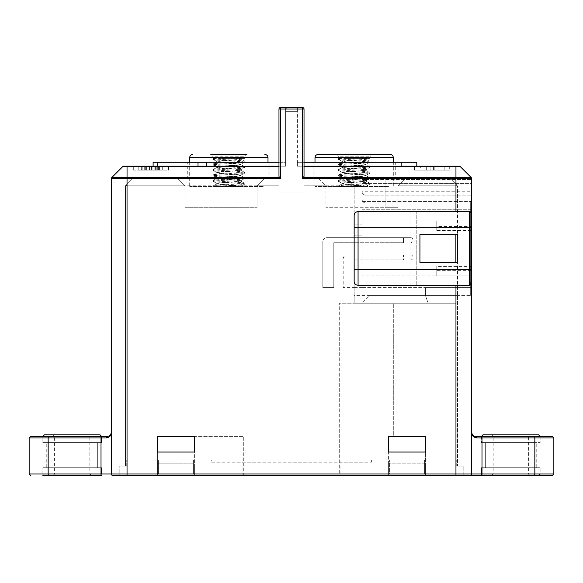 <?xml version="1.0" encoding="UTF-8"?>
<svg xmlns="http://www.w3.org/2000/svg" width="583" height="583" viewBox="0 0 583 583"><rect width="100%" height="100%" fill="white"/><g stroke="black" fill="none" stroke-linecap="round" stroke-linejoin="round"><path stroke-width="0.44" stroke-dasharray="2.92 2.19" d="M213.043 154.451L246.864 154.451L213.043 154.451M215.105 156.798L244.51 156.798L215.105 156.798M213.385 158.365L244.51 158.365L224.805 158.365L241.508 158.365L236.028 158.365L240.597 159.166C241.326 160.077 216.373 160.988 217.102 161.906C216.373 162.817 241.326 163.736 240.597 164.646C241.326 165.557 216.373 166.476 217.102 167.387C216.373 168.298 241.326 169.216 240.597 170.127C241.326 171.045 216.373 171.956 217.102 172.867C216.373 173.785 241.326 174.696 240.597 175.607C241.326 176.525 216.373 177.436 217.102 178.354C216.373 179.265 241.326 180.176 240.597 181.094C241.326 182.005 216.373 182.916 217.102 183.834C216.366 184.745 241.092 185.649 240.597 186.56L217.277 186.56L213.189 185.911L213.189 186.56L217.277 186.56M213.189 158.365L213.189 156.798L210.835 154.451L246.864 154.451L244.51 156.798L244.51 158.365M238.833 158.365L240.48 158.97L241.508 158.365M213.444 158.365L236.028 158.365M224.805 158.365L213.189 159.509C212.219 160.427 245.479 161.338 244.51 162.249L244.51 161.243C245.487 162.161 212.212 163.072 213.189 163.991C212.212 164.902 245.487 165.812 244.51 166.731L240.597 164.333C241.326 163.422 216.373 162.504 217.102 161.593C216.373 160.675 241.326 159.764 240.597 158.853L244.51 161.243C245.487 160.332 212.212 159.421 213.189 158.503L213.269 159.604L217.219 161.71L213.189 163.991L213.269 165.084L217.219 167.197L213.189 169.471L213.269 170.564L217.219 172.677L213.189 174.951L213.269 176.044L217.219 178.158L213.269 180.344L213.189 181.437L217.219 183.638L213.189 185.911C212.212 185 245.487 184.09 244.51 183.171L244.43 184.272L240.48 186.385M263.21 186.56L189.694 186.56L263.21 186.56M217.102 161.906L213.189 163.991M217.102 167.073L213.189 164.989C212.219 164.078 245.479 163.167 244.51 162.249L240.597 164.333C241.326 165.244 216.373 166.162 217.102 167.073C216.373 167.984 241.326 168.902 240.597 169.813L244.51 172.211L244.43 173.304L240.48 175.417L244.51 177.691L244.51 178.697L240.48 180.898L244.51 183.171C245.487 182.26 212.212 181.349 213.189 180.431C212.212 179.52 245.487 178.609 244.51 177.691C245.487 176.78 212.212 175.862 213.189 174.951C212.212 174.04 245.487 173.122 244.51 172.211C245.487 171.293 212.212 170.382 213.189 169.471C212.212 168.553 245.487 167.642 244.51 166.731L244.43 167.824L240.597 169.813C241.326 170.732 216.373 171.642 217.102 172.553C216.373 173.472 241.326 174.383 240.597 175.294C241.326 176.212 216.373 177.123 217.102 178.041C216.373 178.952 241.326 179.863 240.597 180.781C241.326 181.692 216.373 182.603 217.102 183.521C216.373 184.432 241.326 185.35 240.597 186.261L213.189 186.56M213.189 164.989C212.219 165.907 245.479 166.818 244.51 167.736C245.479 168.647 212.219 169.558 213.189 170.476C212.219 171.387 245.479 172.298 244.51 173.217C245.479 174.128 212.219 175.038 213.189 175.957C212.219 176.868 245.479 177.786 244.51 178.697C245.479 179.608 212.219 180.526 213.189 181.437C212.219 182.348 245.479 183.266 244.51 184.177C245.458 184.971 220.177 185.766 214.5 186.56M217.102 167.387L213.189 169.471M240.597 175.607L244.51 177.691M240.597 181.094L244.51 183.171M217.102 183.834L213.189 185.911M369.957 154.451L322.537 154.451M340.406 156.798L369.811 156.798L340.406 156.798M338.687 158.365L369.811 158.365L350.106 158.365L366.809 158.365L361.329 158.365L365.898 159.166C366.627 160.077 341.674 160.988 342.403 161.906C341.674 162.817 366.627 163.736 365.898 164.646C366.627 165.557 341.674 166.476 342.403 167.387C341.674 168.298 366.627 169.216 365.898 170.127C366.627 171.045 341.674 171.956 342.403 172.867C341.674 173.785 366.627 174.696 365.898 175.607C366.627 176.525 341.674 177.436 342.403 178.354C341.674 179.265 366.627 180.176 365.898 181.094C366.627 182.005 341.674 182.916 342.403 183.834C341.667 184.745 366.394 185.649 365.898 186.56L342.578 186.56L338.49 185.911L338.49 186.56L342.578 186.56M364.135 158.365L365.781 158.97L366.809 158.365M338.745 158.365L361.329 158.365M350.106 158.365L338.49 159.509C337.521 160.427 370.781 161.338 369.811 162.249L369.811 161.243C370.788 162.161 337.513 163.072 338.49 163.991C337.513 164.902 370.788 165.812 369.811 166.731L365.898 164.333C366.627 163.422 341.674 162.504 342.403 161.593C341.674 160.675 366.627 159.764 365.898 158.853L369.811 161.243C370.788 160.332 337.513 159.421 338.49 158.503L338.57 159.604L342.52 161.71L338.49 163.991L338.57 165.084L342.52 167.197L338.49 169.471L338.57 170.564L342.52 172.677L338.49 174.951L338.57 176.044L342.52 178.158L338.57 180.344L338.49 181.437L342.52 183.638L338.49 185.911C337.513 185 370.788 184.09 369.811 183.171L369.731 184.272L365.781 186.385M388.511 186.56L314.995 186.56L388.511 186.56M342.403 161.906L338.49 163.991M342.403 167.073L338.49 164.989C337.521 164.078 370.781 163.167 369.811 162.249L365.898 164.333C366.627 165.244 341.674 166.162 342.403 167.073C341.674 167.984 366.627 168.902 365.898 169.813L369.811 172.211L369.731 173.304L365.781 175.417L369.811 177.691L369.811 178.697L365.781 180.898L369.811 183.171C370.788 182.26 337.513 181.349 338.49 180.431C337.513 179.52 370.788 178.609 369.811 177.691C370.788 176.78 337.513 175.862 338.49 174.951C337.513 174.04 370.788 173.122 369.811 172.211C370.788 171.293 337.513 170.382 338.49 169.471C337.513 168.553 370.788 167.642 369.811 166.731L369.731 167.824L365.898 169.813C366.627 170.732 341.674 171.642 342.403 172.553C341.674 173.472 366.627 174.383 365.898 175.294C366.627 176.212 341.674 177.123 342.403 178.041C341.674 178.952 366.627 179.863 365.898 180.781C366.627 181.692 341.674 182.603 342.403 183.521C341.674 184.432 366.627 185.35 365.898 186.261L338.49 186.56M338.49 164.989C337.521 165.907 370.781 166.818 369.811 167.736C370.781 168.647 337.521 169.558 338.49 170.476C337.521 171.387 370.781 172.298 369.811 173.217C370.781 174.128 337.521 175.038 338.49 175.957C337.521 176.868 370.781 177.786 369.811 178.697C370.781 179.608 337.521 180.526 338.49 181.437C337.521 182.348 370.781 183.266 369.811 184.177C370.759 184.971 345.486 185.766 339.802 186.56M342.403 167.387L338.49 169.471M365.898 175.607L369.811 177.691M365.898 181.094L369.811 183.171M342.403 183.834L338.49 185.911M403.487 259.938L354.151 259.938L403.487 259.938L403.487 254.924L347.104 254.924A3.913 3.913 0 0 0 343.19 258.845L343.19 287.587L354.151 287.587L354.151 259.938L354.151 287.587L343.19 287.587L343.19 258.845A3.913 3.913 0 0 1 347.104 254.924L403.487 254.924L403.487 259.938M411.321 254.924L412.888 256.105L412.888 258.765L411.321 259.938L412.888 258.765L412.888 256.105L411.321 254.924L403.487 254.924L411.321 254.924M403.487 242.71L333.789 242.71L403.487 242.71L403.487 237.696L326.742 237.696A3.913 3.913 0 0 0 322.829 241.617L322.829 287.587L333.789 287.587L333.789 242.71L333.789 287.587L322.829 287.587L322.829 241.617A3.913 3.913 0 0 1 326.742 237.696L403.487 237.696L403.487 242.71M411.321 237.696L412.888 238.877L412.888 241.537L411.321 242.71L412.888 241.537L412.888 238.877L411.321 237.696L403.487 237.696L411.321 237.696M420.715 166.199L444.21 166.199L420.715 166.199L420.715 170.112L430.116 170.112L430.116 166.199L426.661 166.199L433.57 166.199L430.116 166.199L430.116 170.112L434.816 170.112L434.816 166.199L434.816 170.112L444.21 170.112L444.21 166.199L444.21 170.112L434.816 170.112L434.816 166.199L434.816 170.112L430.116 170.112L430.116 166.199L430.116 170.112L420.715 170.112L420.715 166.199M449.69 170.112L414.455 170.112L449.69 170.112L449.69 166.199L414.455 166.199L449.69 166.199L414.455 166.199L449.69 166.199L449.69 170.112L414.455 170.112L414.455 166.199L414.455 170.112L449.69 170.112M304.027 162.285L297.374 162.285L297.374 166.199L416.801 166.199L416.801 162.285L297.374 162.285L297.374 166.199L297.374 109.028L295.807 107.461L302.46 107.461L280.54 107.461L287.193 107.461L285.626 109.028L287.193 107.461L280.54 107.461A1.567 1.567 0 0 0 278.973 109.028A1.567 1.567 0 0 1 280.54 107.461L280.54 109.028L285.626 109.028L285.626 166.199L206.302 166.199L285.626 166.199L278.973 166.199L278.973 162.285L285.626 162.285L285.626 109.028L278.973 109.028A1.567 1.567 0 0 1 280.54 107.461A1.567 1.567 0 0 0 278.973 109.028L280.54 109.028L280.54 107.461A1.567 1.567 0 0 0 278.973 109.028L278.973 176.379L278.973 166.658L122.67 166.658A1.567 1.567 0 0 1 123.778 166.199M416.801 166.199L297.374 166.199L302.46 166.199L297.374 166.199L297.374 109.028L295.807 107.461L302.46 107.461A1.567 1.567 0 0 1 304.027 109.028A1.567 1.567 0 0 0 302.46 107.461A1.567 1.567 0 0 1 304.027 109.028A1.567 1.567 0 0 0 302.46 107.461L302.46 109.028L297.374 109.028L304.027 109.028L302.46 109.028L302.46 107.461L302.46 109.028L278.973 109.028M313.035 162.285L395.267 162.285L313.035 162.285L313.035 177.946L395.267 177.946L395.267 162.285M433.57 170.112L426.661 170.112L433.57 170.112L433.57 166.199L433.57 170.112M395.267 177.946L313.035 177.946M393.306 436.383L388.606 436.383L388.606 452.044L388.606 436.383L425.415 436.383L393.306 436.383L393.306 303.247L393.306 436.383M425.415 452.044L388.606 452.044L388.606 475.539L388.606 452.044L425.415 452.044L425.415 463.791L388.606 463.791L425.415 463.791L425.415 452.044L425.415 475.539L425.415 452.044M157.585 475.539L157.585 452.044L157.585 463.791L194.394 463.791L194.394 475.539L157.585 475.539L194.394 475.539L194.394 463.791L194.394 475.539L243.73 475.539L243.73 436.383L243.73 475.539L388.606 475.539L339.27 475.539L339.27 303.247L339.27 475.539L194.394 475.539L194.394 436.383L243.73 436.383L157.585 436.383L157.585 452.044L194.394 452.044L157.585 452.044L157.585 463.791L194.394 463.791L194.394 436.383L157.585 436.383L157.585 475.539L119.209 475.539L119.209 466.138L119.209 475.539M430.116 170.112L430.116 166.199M426.661 170.112L426.661 166.199L426.661 170.112M206.302 166.199L157.694 166.199L206.302 166.199L206.302 162.285L285.626 162.285L285.626 166.199L280.54 166.199L280.54 107.461M206.302 162.285L153.11 162.285M187.733 162.285L269.965 162.285L187.733 162.285L187.733 177.946L269.965 177.946L269.965 162.285M463.791 475.539L463.791 466.138L455.957 466.138L463.791 466.138L463.791 475.539L425.415 475.539L463.791 475.539L455.957 475.539L455.957 178.595L302.46 178.595L302.46 109.028L302.46 166.199L304.027 166.199L304.027 109.028L302.46 109.028L302.46 166.199L304.027 166.199L304.027 109.028L304.027 176.379M455.957 185.78L455.957 466.138L457.524 466.138L455.957 466.138L455.957 303.247L339.27 303.247L354.151 303.247L354.151 185.78L346.317 177.946L304.027 177.946L304.027 185.78L325.955 185.78L318.129 177.946L325.955 185.78L325.955 207.701L398.007 207.701L398.007 185.78L405.841 177.946L449.69 177.946L457.065 185.314L455.957 185.78L398.007 185.78L405.841 177.946L449.69 177.946L457.065 185.314M101.887 436.383A1.567 0.874 -90 0 0 101.012 437.95L101.012 473.972L48.156 473.972A1.567 0.874 -90 0 0 49.03 475.539L101.588 475.539L101.588 467.704L42.858 467.704L101.588 467.704L42.858 467.704L101.588 467.704L101.588 473.972L42.858 473.972L101.588 473.972L100.021 475.539L44.425 475.539L42.858 473.972L42.858 467.704L42.858 475.539L101.588 475.539L44.425 475.539M481.412 475.539L481.412 467.704L540.142 467.704L481.412 467.704L540.142 467.704L481.412 467.704L481.412 473.972L540.142 473.972L481.412 473.972L482.979 475.539L538.575 475.539L540.142 473.972L540.142 467.704L540.142 475.539L481.412 475.539L533.97 475.539A1.567 0.874 90 0 0 534.844 473.972L534.844 437.95A1.567 0.874 90 0 0 533.97 436.383L552.283 436.383M481.412 436.383L481.412 442.643L481.412 436.383L540.142 436.383L540.142 442.643L481.412 442.643L540.142 442.643L481.412 442.643L540.142 442.643L540.142 436.383L481.412 436.383L533.97 436.383M157.694 166.199L153.11 166.199L157.694 166.199L157.694 162.285M133.31 170.112L133.31 166.199L168.545 166.199L133.31 166.199L168.545 166.199L133.31 166.199L133.31 170.112L168.545 170.112L168.545 166.199L168.545 170.112L133.31 170.112M269.965 177.946L187.733 177.946M184.993 185.78L184.993 207.701L184.993 185.78L127.043 185.78L127.043 466.138L119.209 466.138L127.043 466.138L127.043 185.78L125.935 185.314L133.31 177.946L177.159 177.946L184.993 185.78L177.159 177.946L278.973 177.946L278.973 185.78L127.043 185.78L125.935 185.314L133.31 177.946L278.973 177.946L278.973 192.04L304.027 192.04L278.973 192.04L278.973 185.78L257.045 185.78L264.871 177.946L257.045 185.78L257.045 207.701L257.045 185.78M455.957 303.247L354.151 303.247L354.151 295.413L457.524 295.413L457.524 185.78L457.524 466.138L457.524 295.413M46.771 467.704L97.674 467.704L46.771 467.704L46.771 442.643L97.674 442.643L46.771 442.643L97.674 442.643L46.771 442.643L46.771 467.704L97.674 467.704L97.674 442.643L97.674 467.704L46.771 467.704M536.229 467.704L485.326 467.704L536.229 467.704L536.229 442.643L485.326 442.643L536.229 442.643L485.326 442.643L536.229 442.643L536.229 467.704L485.326 467.704L485.326 442.643L485.326 467.704L536.229 467.704M141.137 170.112L159.931 170.112L141.137 170.112L141.137 166.199L159.931 166.199L141.137 166.199L141.137 170.112M138.79 170.112L162.285 170.112L138.79 170.112L138.79 166.199L162.285 166.199L138.79 166.199L138.79 170.112M101.588 436.383L101.588 442.643L42.858 442.643L101.588 442.643L42.858 442.643L42.858 436.383L101.588 436.383L42.858 436.383L42.858 442.643L101.588 442.643L101.588 436.383L49.03 436.383A1.567 0.874 -90 0 0 48.156 437.95L29.15 437.95M155.756 170.112L155.756 166.199L155.756 170.112M156.798 170.112L156.798 166.199L156.798 170.112M154.189 170.112L154.189 166.199M151.58 170.112L151.58 166.199M149.488 170.112L149.488 166.199M146.88 170.112L146.88 166.199M145.313 170.112L145.313 166.199L145.313 170.112M144.271 170.112L144.271 166.199L144.271 170.112M141.662 170.112L141.662 166.199M142.179 170.112L142.179 166.199M146.362 170.112L146.362 166.199M150.013 170.112L150.013 166.199M152.105 170.112L152.105 166.199M155.231 170.112L155.231 166.199M157.323 170.112L157.323 166.199M159.414 170.112L159.414 166.199L159.414 170.112M159.931 170.112L159.931 166.199L159.931 170.112M158.365 170.112L158.365 166.199M162.285 170.112L162.285 166.199L162.285 170.112M369.811 295.413L470.889 295.413L369.811 295.413L361.985 303.247L428.155 303.247L354.151 303.247L361.985 303.247L361.985 275.839L470.882 275.839L470.882 221.015L361.985 221.015L470.882 221.015L470.882 213.189L470.59 212.27L469.315 211.622L358.064 211.622A3.913 3.913 0 0 0 355.987 212.219M470.889 209.268L361.985 209.268L361.985 201.441L470.889 201.441L361.985 201.441L361.985 275.839L436.769 275.839L436.769 266.438L470.882 266.438M470.882 230.416L436.769 230.416L436.769 221.015L436.769 226.503L470.882 226.503M457.502 262.525L419.935 262.525L419.935 234.33L457.502 234.33M470.619 284.54L470.882 275.839L436.769 275.839L436.769 266.438M436.769 230.416L436.769 226.503M470.882 270.359L436.769 270.359M470.889 287.587L425.415 287.587L425.415 295.413L428.155 303.247L425.415 295.413L425.415 287.587L361.985 287.587L361.985 209.268L471.618 209.268M471.618 285.233L416.801 285.233L416.801 211.622L416.801 285.233L410.017 285.233L470.889 285.233M471.618 211.622L410.017 211.622L410.017 285.233M361.985 295.413L361.985 235.896L361.985 287.587L471.618 287.587M325.955 185.78L325.955 207.701L398.007 207.701L398.007 185.78L398.007 207.701L385.086 207.701L398.007 207.701L398.007 185.78L405.841 177.946L385.086 177.946L385.086 207.701L385.086 177.946L346.317 177.946L354.151 185.78L304.027 185.78L304.027 192.04L304.027 177.946L405.841 177.946L398.007 185.78L457.524 185.78M125.476 466.138L125.476 185.78L125.935 185.314L125.476 185.78L125.476 466.138M184.993 207.701L257.045 207.701L184.993 207.701M354.151 287.587L354.151 235.896L361.985 235.896L361.985 224.149L361.985 235.896L354.151 235.896L354.151 287.587L361.985 287.587M354.151 224.149L354.151 235.896L354.151 224.149L361.985 224.149L354.151 224.149M107.884 436.354L109.312 435.916M111.324 433.118L111.04 434.422M106.237 437.95L48.156 437.95L48.156 473.972L29.15 473.972M106.412 437.942L107.833 437.673M108.117 437.563L108.941 437.126M101.887 475.539A1.567 0.874 -90 0 1 101.012 473.972L111.382 473.972L111.2 433.643M552.283 475.539L533.97 475.539M473.141 436.354L471.618 432.462L471.618 473.972A1.567 1.567 90 0 1 470.051 475.539A1.567 1.567 0 0 0 471.618 473.972L471.676 433.111M127.043 475.539L127.043 473.972L111.382 473.972A1.567 1.567 0 0 0 112.257 475.378A1.567 1.567 90 0 1 112.038 475.247L112.672 475.509A1.567 1.567 90 0 1 112.424 475.444A1.567 1.567 0 0 0 112.949 475.539L455.957 475.539M111.827 475.072A1.567 1.567 90 0 1 111.528 474.642L111.455 474.453M475.116 436.354L475.539 436.383A1.567 1.224 -90 0 1 475.546 436.383L473.688 435.916M472.121 434.379L472.5 434.933M476.763 437.928A1.567 1.224 -90 0 1 476.763 437.95L553.85 437.95M280.54 178.595L279.432 177.487L127.043 177.487L127.043 166.199L280.54 166.199L280.54 109.028L280.54 178.595L111.382 178.595A1.567 1.567 0 0 1 111.841 177.487L127.043 177.487L127.043 473.972L471.618 473.972L471.618 178.595A1.567 1.567 0 0 0 471.159 177.487L303.568 177.487L302.46 178.595M278.973 166.199L278.973 166.658M471.159 177.487A1.567 1.567 0 0 1 471.618 178.595L455.957 178.595L455.957 166.658L460.33 166.658A1.567 1.567 0 0 0 459.222 166.199L304.027 166.199M358.064 285.233L469.315 285.233L470.605 284.562M354.151 269.572L354.151 215.535A3.913 3.913 0 0 1 354.209 214.843M354.559 213.786A3.913 3.913 0 0 1 355.164 212.912M470.889 211.622L410.017 211.622M361.985 199.087L361.985 183.426L365.898 183.426L365.898 179.513A3.913 3.913 0 0 0 361.985 183.426L365.898 183.426L365.898 195.174A3.913 3.913 0 0 1 361.985 191.26L361.985 183.426A3.913 3.913 0 0 1 365.898 179.513L365.898 183.426L471.618 183.426L471.618 199.087L471.618 183.426L365.898 183.426L365.898 199.087L471.618 199.087L471.618 203.008L471.618 199.087L365.898 199.087L365.898 195.174L471.618 195.174L365.898 195.174A3.913 3.913 0 0 1 361.985 191.26L361.985 199.087A3.913 3.913 0 0 0 365.898 203.008L471.618 203.008L365.898 203.008A3.913 3.913 0 0 1 361.985 199.087L365.898 199.087L365.898 203.008L365.898 199.087L361.985 199.087A3.913 3.913 0 0 0 365.898 203.008M365.898 179.513L471.618 179.513L365.898 179.513A3.913 3.913 0 0 0 361.985 183.426M285.626 107.461L297.374 107.461L285.626 107.461L297.374 107.461L285.626 107.461L285.626 111.382L297.374 111.382L297.374 107.461L297.374 111.382L285.626 111.382L297.374 111.382L285.626 111.382L285.626 107.461M425.415 475.539L388.606 475.539L388.606 463.791L388.606 475.539L425.415 475.539L425.415 463.791L425.415 475.539M354.151 185.78L354.151 295.413M304.027 177.946L304.027 192.04L278.973 192.04L278.973 177.946L278.973 192.04L304.027 192.04L304.027 177.946L278.973 177.946L304.027 177.946M97.995 436.383L42.858 436.383M44.425 434.816L100.021 434.816M89.061 434.816L53.038 434.816L91.407 434.816L89.84 436.383L54.605 436.383L89.84 436.383L89.84 473.972L54.605 473.972L89.84 473.972L91.407 475.539L53.038 475.539L89.061 475.539M540.142 436.383L536.549 436.383M482.979 434.816L538.575 434.816M527.615 434.816L491.593 434.816L529.962 434.816L528.395 436.383L493.16 436.383L528.395 436.383L528.395 473.972L493.16 473.972L528.395 473.972L529.962 475.539L491.593 475.539L527.615 475.539M535.172 475.539L482.979 475.539M463.004 466.138L456.744 466.138L463.004 466.138L463.004 473.972L424.635 473.972L424.635 459.87L456.744 459.87L424.635 459.87L424.635 473.972L463.004 473.972L463.004 466.138M456.744 466.138L456.744 459.87L456.744 466.138M162.285 473.972L119.996 473.972L119.996 466.138L126.256 466.138L119.996 466.138L119.996 473.972L158.365 473.972L158.365 459.87L126.256 459.87L193.607 459.87L193.607 473.972L389.393 473.972L158.365 473.972L158.365 459.87L424.635 459.87L424.635 473.972L389.393 473.972L389.393 459.87L389.393 473.972L424.635 473.972L424.635 459.87L193.607 459.87L193.607 473.972L162.285 473.972M126.256 466.138L126.256 459.87L126.256 466.138M158.365 473.972L158.365 459.87L158.365 473.972M340.057 473.972L340.057 459.87L340.057 473.972M242.943 473.972L242.943 459.87L242.943 473.972M211.622 462.224L371.378 462.224L211.622 462.224L211.622 459.87L371.378 459.87L211.622 459.87M371.378 462.224L371.378 459.87M189.694 157.585L268.005 157.585M217.102 161.593L213.189 159.509M240.597 175.294L244.51 173.217M240.597 180.781L244.51 178.697M217.102 183.521L213.189 181.437M240.597 186.261L244.51 184.177M314.995 157.585L393.306 157.585M342.403 161.593L338.49 159.509M365.898 175.294L369.811 173.217M365.898 180.781L369.811 178.697M342.403 183.521L338.49 181.437M365.898 186.261L369.811 184.177M401.14 166.199L401.14 162.285M198.001 166.199L198.001 162.285M553.85 473.972L481.988 473.972L481.988 437.95A1.567 0.874 90 0 0 481.113 436.383M481.113 475.539A1.567 0.874 90 0 0 481.988 473.972L471.618 473.972A1.567 1.567 0 0 1 470.051 475.539M111.382 473.972A1.567 1.567 0 0 0 112.257 475.378M112.424 475.444A1.567 1.567 0 0 0 112.949 475.539M455.957 166.199L455.957 166.658L304.027 166.658M460.33 166.658A1.567 1.567 0 0 0 459.222 166.199M361.985 191.26A3.913 3.913 0 0 0 365.898 195.174A3.913 3.913 0 0 1 361.985 191.26L471.618 191.26M189.694 162.285L189.694 186.56M268.005 162.285L268.005 186.56M369.811 158.365L369.811 156.798L372.165 154.451M338.49 158.365L338.49 156.798L336.136 154.451M314.995 162.285L314.995 186.56M393.306 162.285L393.306 186.56M471.618 473.972L471.472 474.642M471.341 474.861L470.328 475.509M53.038 475.539L54.605 473.972L54.605 436.383L53.038 434.816M491.593 475.539L493.16 473.972L493.16 436.383L491.593 434.816"/><path stroke-width="0.87" d="M246.864 154.451L210.835 154.451M390.173 154.451L318.129 154.451C316.205 154.655 315.163 155.697 314.995 157.585L393.306 157.585C393.139 155.697 392.097 154.655 390.173 154.451L369.957 154.451M318.129 154.451L322.537 154.451M416.801 166.199L416.801 162.285L304.027 162.285M425.415 436.383L388.606 436.383L388.606 452.044L425.415 452.044L388.606 452.044L388.606 436.383L425.415 436.383L425.415 452.044L425.415 436.383M194.394 436.383L157.585 436.383L157.585 452.044L194.394 452.044L157.585 452.044L157.585 436.383L194.394 436.383L194.394 452.044L194.394 436.383M278.973 109.028L304.027 109.028A1.567 1.567 0 0 0 302.46 107.461A1.567 1.567 0 0 1 304.027 109.028L304.027 176.379L302.46 178.595L302.46 107.461L280.54 107.461A1.567 1.567 0 0 0 278.973 109.028L278.973 176.379L279.432 177.487L278.973 176.379L278.973 109.028L278.973 162.285L153.11 162.285L153.11 166.199M533.97 475.539A1.567 0.874 -90 0 0 534.844 473.972L553.85 473.972L552.283 475.539L481.113 475.539L540.142 475.539M536.549 436.383L481.412 436.383L540.142 436.383L538.575 434.816L482.979 434.816L481.412 436.383L475.539 436.383L552.283 436.383L553.85 437.95L534.844 437.95L534.844 473.972L481.988 473.972A1.567 0.874 90 0 1 481.113 475.539L470.051 475.539A1.567 1.567 -90 0 0 471.618 473.972A1.567 1.567 0 0 1 470.051 475.539L481.113 475.539M111.827 475.072A1.567 1.567 90 0 0 112.038 475.247L111.528 474.642A1.567 1.567 90 0 1 111.382 473.972L111.382 432.462L110.5 434.933L109.312 435.916L107.461 436.383A1.567 1.224 90 0 0 106.237 437.95L101.012 437.95A1.567 0.874 -90 0 1 101.887 436.383L107.461 436.383L101.588 436.383L100.021 434.816L44.425 434.816L42.858 436.383L30.717 436.383L97.995 436.383M455.848 262.525L455.848 234.33M419.935 234.33L419.935 262.525L457.502 262.525L457.502 234.33L419.935 234.33M470.889 201.441L471.618 201.441L470.889 201.441L470.882 213.189A1.567 1.567 180 0 0 469.315 211.622L358.064 211.622L358.064 227.283L469.315 227.283L469.315 269.572L470.882 269.572L470.882 213.189M470.889 209.268L471.618 209.268L471.618 285.233L470.889 285.233L470.882 269.572M302.46 178.595L471.618 178.595L471.618 209.268M470.889 287.587L471.618 287.587L471.618 295.413L470.889 295.413L470.889 285.233M119.209 475.539L157.585 475.539M101.887 436.383L49.03 436.383A1.567 0.874 -90 0 0 48.156 437.95L29.15 437.95L30.717 436.383M109.312 435.916L110.5 434.933L109.312 435.916L110.5 434.933L111.324 433.118M111.2 433.643L111.382 432.462C111.462 435.399 109.742 437.221 106.237 437.95L107.454 436.383A1.567 1.224 90 0 0 107.454 436.383L107.884 436.354M108.941 437.126L111.04 434.422M42.858 475.539L101.588 475.539M29.15 437.95L29.15 473.972L111.382 473.972L111.382 178.595L111.382 473.972A1.567 1.567 0 0 0 112.949 475.539A1.567 1.567 0 0 1 111.382 473.972A1.567 1.567 -90 0 0 112.949 475.539L127.043 475.539L127.043 177.487L279.432 177.487L280.54 178.595L280.54 107.461M455.957 475.539L455.957 473.972L471.618 473.972A1.567 1.567 0 0 1 470.051 475.539L127.043 475.539M470.328 475.509L463.791 475.539M471.676 433.111L472.121 434.379M472.558 435.005L473.688 435.916L472.5 434.933L471.618 432.462C471.545 435.399 473.258 437.228 476.763 437.95L475.539 436.383L473.688 435.916L472.5 434.933L473.688 435.916M473.141 436.354L476.763 437.95A1.567 1.224 -90 0 0 475.546 436.383L475.116 436.354L475.546 436.383M280.54 178.595L111.382 178.595A1.567 1.567 0 0 1 111.841 177.487L127.043 177.487L127.043 166.658L278.973 166.658M471.618 178.595A1.567 1.567 0 0 0 471.159 177.487L460.33 166.658L471.159 177.487L455.957 177.487L455.957 211.622M304.027 176.379L303.568 177.487L455.957 177.487L455.957 166.658L460.33 166.658A1.567 1.567 0 0 0 459.222 166.199L304.027 166.199M122.67 166.658A1.567 1.567 0 0 1 123.778 166.199A1.567 1.567 0 0 0 122.67 166.658L111.841 177.487L122.67 166.658L127.043 166.658L127.043 166.199L123.778 166.199L278.973 166.199M470.882 283.666A1.567 1.567 0 0 1 469.315 285.233L469.315 269.572L358.064 269.572L358.064 285.233A3.913 3.913 0 0 1 354.151 281.319L354.151 269.572L354.151 281.319A3.913 3.913 -0 0 0 358.064 285.233L469.315 285.233L470.882 283.666M481.113 436.383A1.567 0.874 90 0 1 481.988 437.95L481.988 473.972L471.618 473.972L471.618 295.413L470.889 295.413M354.209 214.843A3.913 3.913 0 0 1 354.559 213.786M355.164 212.912A3.913 3.913 0 0 1 355.987 212.219M354.151 269.572L354.151 227.283L358.064 227.283L358.064 269.572L354.151 269.572M354.151 215.535A3.913 3.913 180 0 1 358.064 211.622C355.688 211.855 354.384 213.159 354.151 215.535L354.151 227.283M471.618 211.622L470.889 211.622M471.618 285.233L471.618 287.587M100.021 475.539L49.03 475.539A1.567 0.874 -90 0 1 48.156 473.972L48.156 437.95L101.012 437.95L101.012 473.972A1.567 0.874 90 0 0 101.887 475.539L101.887 475.539M538.575 475.539L535.172 475.539M264.871 154.451C266.774 154.641 267.823 155.683 268.005 157.585L189.694 157.585C189.876 155.683 190.925 154.641 192.827 154.451M401.14 166.199L401.14 162.285M206.302 166.199L206.302 162.285M198.001 166.199L198.001 162.285M157.694 166.199L157.694 162.285M111.455 474.453L111.382 473.972L455.957 473.972L455.957 285.233M476.763 437.95L534.844 437.95A1.567 0.874 90 0 0 533.97 436.383M111.382 178.595A1.567 1.567 0 0 1 111.841 177.487M304.027 166.658L455.957 166.658L455.957 166.199M470.882 227.283L469.315 227.283L469.315 211.622M189.694 157.585L189.694 162.285M268.005 157.585L268.005 162.285M314.995 157.585L314.995 162.285M393.306 157.585L393.306 162.285M29.15 473.972L30.717 475.539M553.85 473.972L553.85 437.95M471.8 433.643L471.618 432.462L471.8 433.643"/></g></svg>
